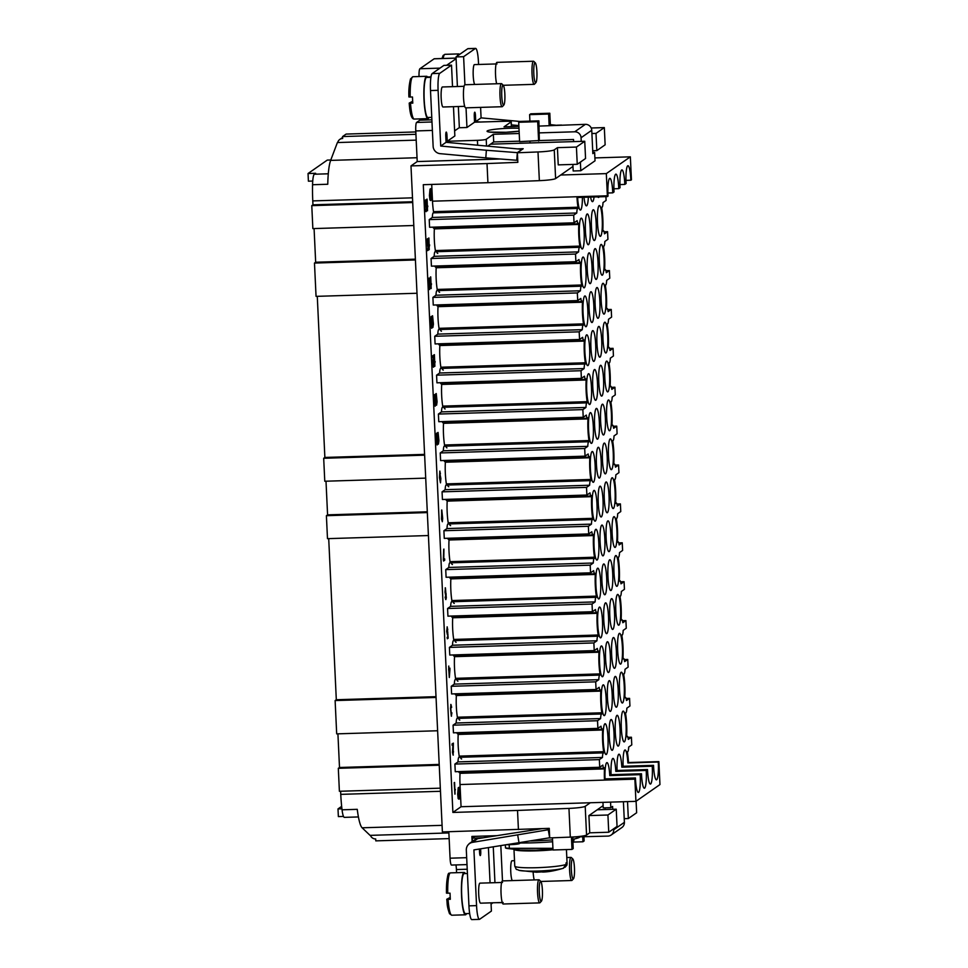 <?xml version="1.0" encoding="UTF-8"?>
<svg xmlns="http://www.w3.org/2000/svg" width="968" height="968" viewBox="0 0 968 968"><rect width="100%" height="100%" fill="white"/><g stroke="black" fill="none" stroke-linecap="round" stroke-linejoin="round"><path stroke-width="1.45" d="M641.481 773.759L611.062 774.69A15.403 2.432 -91.8 0 1 612.744 758.489A15.403 2.432 -91.8 0 1 612.998 758.404A15.403 2.432 -91.8 0 1 615.805 771.387L646.213 770.443A15.403 2.432 -91.8 0 1 644.603 788.182A15.403 2.432 -91.8 0 1 644.361 788.267A15.403 2.432 -91.8 0 1 641.481 773.759L640.187 774.654A15.403 2.432 -91.8 0 1 638.577 792.393A15.403 2.432 -91.8 0 1 638.323 792.477A15.403 2.432 -91.8 0 1 635.444 777.97L634.851 778.381A19.263 3.049 88.2 0 0 634.887 779.155L635.928 801.347L659.958 784.576L658.905 762.373A19.263 3.049 88.2 0 0 658.869 761.61L658.276 762.022A15.403 2.432 -91.8 0 1 656.667 779.76A15.403 2.432 -91.8 0 1 656.413 779.845A15.403 2.432 -91.8 0 1 653.533 765.337L623.126 766.269A15.403 2.432 -91.8 0 1 624.808 750.067A15.403 2.432 -91.8 0 1 625.062 749.982A15.403 2.432 -91.8 0 1 627.869 762.965L628.462 762.542A19.263 3.049 88.2 0 0 627.47 752.838L627.542 751.567A7.708 1.222 88.2 0 0 627.712 751.64A7.708 1.222 88.2 0 0 628.68 747.054L631.777 744.888L631.414 737.241L628.317 739.395A7.708 1.222 88.2 0 0 627.24 736.237A7.708 1.222 88.2 0 0 626.84 736.708L626.659 735.62A19.263 3.049 88.2 0 0 625.63 713.948L625.703 712.678A7.708 1.222 88.2 0 0 625.872 712.75A7.708 1.222 88.2 0 0 626.853 708.165L629.938 705.999L629.575 698.351L626.49 700.505A7.708 1.222 88.2 0 0 625.401 697.347A7.708 1.222 88.2 0 0 625.001 697.819L624.82 696.73A19.263 3.049 88.2 0 0 623.803 675.059L623.864 673.788A7.708 1.222 88.2 0 0 624.045 673.861A7.708 1.222 88.2 0 0 625.013 669.275L628.111 667.109L627.748 659.462L624.65 661.616A7.708 1.222 88.2 0 0 623.561 658.458A7.708 1.222 88.2 0 0 623.162 658.93L622.981 657.841A19.263 3.049 88.2 0 0 621.964 636.17L622.037 634.899A7.708 1.222 88.2 0 0 622.206 634.972A7.708 1.222 88.2 0 0 623.174 630.386L626.272 628.22L625.909 620.573L622.823 622.726A7.708 1.222 88.2 0 0 621.734 619.568A7.708 1.222 88.2 0 0 621.335 620.04L621.154 618.951A19.263 3.049 88.2 0 0 620.125 597.28L620.198 596.01A7.708 1.222 88.2 0 0 620.379 596.082A7.708 1.222 88.2 0 0 621.347 591.496L624.433 589.331L624.082 581.683L620.984 583.837A7.708 1.222 88.2 0 0 619.895 580.679A7.708 1.222 88.2 0 0 619.496 581.151L619.314 580.062A19.263 3.049 88.2 0 0 618.298 558.391L618.37 557.12A7.708 1.222 88.2 0 0 618.54 557.193A7.708 1.222 88.2 0 0 619.508 552.607L622.605 550.441L622.242 542.794L619.145 544.948A7.708 1.222 88.2 0 0 618.068 541.79A7.708 1.222 88.2 0 0 617.669 542.261L617.487 541.173A19.263 3.049 88.2 0 0 616.459 519.501L616.531 518.231A7.708 1.222 88.2 0 0 616.701 518.303A7.708 1.222 88.2 0 0 617.681 513.718L620.766 511.552L620.403 503.904L617.318 506.058A7.708 1.222 88.2 0 0 616.229 502.9A7.708 1.222 88.2 0 0 615.829 503.372L615.648 502.283A19.263 3.049 88.2 0 0 614.632 480.612L614.704 479.341A7.708 1.222 88.2 0 0 614.874 479.414A7.708 1.222 88.2 0 0 615.842 474.828L618.939 472.662L618.576 465.015L615.479 467.169A7.708 1.222 88.2 0 0 614.402 464.011A7.708 1.222 88.2 0 0 614.002 464.483L613.821 463.394A19.263 3.049 88.2 0 0 612.792 441.723L612.865 440.452A7.708 1.222 88.2 0 0 613.034 440.525A7.708 1.222 88.2 0 0 614.014 435.939L617.1 433.773L616.737 426.126L613.651 428.279A7.708 1.222 88.2 0 0 612.562 425.121A7.708 1.222 88.2 0 0 612.163 425.593L611.982 424.504A19.263 3.049 88.2 0 0 610.965 402.833L611.026 401.563A7.708 1.222 88.2 0 0 611.207 401.635A7.708 1.222 88.2 0 0 612.175 397.049L615.273 394.884L614.91 387.236L611.812 389.39A7.708 1.222 88.2 0 0 610.723 386.232A7.708 1.222 88.2 0 0 610.324 386.704L610.142 385.615A19.263 3.049 88.2 0 0 609.126 363.944L609.199 362.673A7.708 1.222 88.2 0 0 609.368 362.746A7.708 1.222 88.2 0 0 610.336 358.16L613.434 355.994L613.071 348.347L609.985 350.501A7.708 1.222 88.2 0 0 608.896 347.343A7.708 1.222 88.2 0 0 608.497 347.814L608.315 346.726A19.263 3.049 88.2 0 0 607.287 325.054L607.359 323.784A7.708 1.222 88.2 0 0 607.541 323.856A7.708 1.222 88.2 0 0 608.509 319.271L611.594 317.105L611.244 309.457L608.146 311.611A7.708 1.222 88.2 0 0 607.057 308.453A7.708 1.222 88.2 0 0 606.658 308.925L606.476 307.836A19.263 3.049 88.2 0 0 605.46 286.165L605.532 284.894A7.708 1.222 88.2 0 0 605.702 284.967A7.708 1.222 88.2 0 0 606.67 280.381L609.767 278.215L609.404 270.568L606.307 272.722A7.708 1.222 88.2 0 0 605.23 269.564A7.708 1.222 88.2 0 0 604.831 270.036L604.649 268.947A19.263 3.049 88.2 0 0 603.621 247.276L603.693 246.005A7.708 1.222 88.2 0 0 603.863 246.078A7.708 1.222 88.2 0 0 604.843 241.492L607.928 239.326L607.577 231.679L604.48 233.832A7.708 1.222 88.2 0 0 603.391 230.674A7.708 1.222 88.2 0 0 602.991 231.146L602.81 230.057A19.263 3.049 88.2 0 0 601.793 208.386L601.866 207.116A7.708 1.222 88.2 0 0 602.035 207.188A7.708 1.222 88.2 0 0 603.004 202.602L606.101 200.436L605.92 196.613M635.444 777.97L605.036 778.901A15.403 2.432 -91.8 0 1 606.718 762.699A15.403 2.432 -91.8 0 1 606.972 762.615A15.403 2.432 -91.8 0 1 609.779 775.598L640.187 774.654M460.744 773.311A15.403 2.432 -91.8 0 1 460.804 772.67M630.846 180.217L631.438 179.794A19.263 3.049 88.2 0 0 631.402 179.032L630.35 156.828L606.331 173.611L607.372 195.802A19.263 3.049 88.2 0 0 607.42 196.577L608.013 196.153A15.403 2.432 -91.8 0 1 609.622 178.427A15.403 2.432 -91.8 0 1 609.864 178.33A15.403 2.432 -91.8 0 1 612.756 192.85L614.039 191.942A15.403 2.432 -91.8 0 1 615.648 174.216A15.403 2.432 -91.8 0 1 615.902 174.119A15.403 2.432 -91.8 0 1 618.782 188.639L620.065 187.732A15.403 2.432 -91.8 0 1 621.686 170.005A15.403 2.432 -91.8 0 1 621.928 169.908A15.403 2.432 -91.8 0 1 624.808 184.428L626.102 183.521A15.403 2.432 -91.8 0 1 627.712 165.794A15.403 2.432 -91.8 0 1 627.954 165.709A15.403 2.432 -91.8 0 1 630.846 180.217L625.981 180.363M599.144 196.831A15.403 2.432 -91.8 0 1 598.744 197.351A15.403 2.432 -91.8 0 1 598.49 197.436A15.403 2.432 -91.8 0 1 597.813 196.867M612.756 192.85L607.892 192.995M582.409 197.339A15.403 2.432 -91.8 0 1 580.655 209.983A15.403 2.432 -91.8 0 1 580.401 210.068A15.403 2.432 -91.8 0 1 577.618 197.484M599.131 205.615A15.403 2.432 -91.8 0 1 599.386 205.531A15.403 2.432 -91.8 0 1 602.265 220.063A15.403 2.432 -91.8 0 1 600.571 236.24A15.403 2.432 -91.8 0 1 600.329 236.325A15.403 2.432 -91.8 0 1 597.45 221.793A15.403 2.432 -91.8 0 1 599.131 205.615M600.971 244.505A15.403 2.432 -91.8 0 1 601.213 244.42A15.403 2.432 -91.8 0 1 604.092 258.952A15.403 2.432 -91.8 0 1 602.411 275.13A15.403 2.432 -91.8 0 1 602.169 275.214A15.403 2.432 -91.8 0 1 599.277 260.682A15.403 2.432 -91.8 0 1 600.971 244.505M602.798 283.394A15.403 2.432 -91.8 0 1 603.052 283.309A15.403 2.432 -91.8 0 1 605.932 297.841A15.403 2.432 -91.8 0 1 604.25 314.019A15.403 2.432 -91.8 0 1 603.996 314.104A15.403 2.432 -91.8 0 1 601.116 299.572A15.403 2.432 -91.8 0 1 602.798 283.394M604.637 322.284A15.403 2.432 -91.8 0 1 604.879 322.199A15.403 2.432 -91.8 0 1 607.771 336.731A15.403 2.432 -91.8 0 1 606.077 352.909A15.403 2.432 -91.8 0 1 605.835 352.993A15.403 2.432 -91.8 0 1 602.955 338.461A15.403 2.432 -91.8 0 1 604.637 322.284M606.464 361.173A15.403 2.432 -91.8 0 1 606.718 361.088A15.403 2.432 -91.8 0 1 609.598 375.62A15.403 2.432 -91.8 0 1 607.916 391.798A15.403 2.432 -91.8 0 1 607.662 391.883A15.403 2.432 -91.8 0 1 604.782 377.351A15.403 2.432 -91.8 0 1 606.464 361.173M608.303 400.062A15.403 2.432 -91.8 0 1 608.545 399.978A15.403 2.432 -91.8 0 1 611.437 414.51A15.403 2.432 -91.8 0 1 609.743 430.687A15.403 2.432 -91.8 0 1 609.501 430.772A15.403 2.432 -91.8 0 1 606.621 416.24A15.403 2.432 -91.8 0 1 608.303 400.062M610.142 438.952A15.403 2.432 -91.8 0 1 610.385 438.867A15.403 2.432 -91.8 0 1 613.264 453.399A15.403 2.432 -91.8 0 1 611.582 469.577A15.403 2.432 -91.8 0 1 611.328 469.661A15.403 2.432 -91.8 0 1 608.448 455.129A15.403 2.432 -91.8 0 1 610.142 438.952M611.97 477.841A15.403 2.432 -91.8 0 1 612.224 477.756A15.403 2.432 -91.8 0 1 615.104 492.288A15.403 2.432 -91.8 0 1 613.409 508.466A15.403 2.432 -91.8 0 1 613.168 508.551A15.403 2.432 -91.8 0 1 610.288 494.019A15.403 2.432 -91.8 0 1 611.97 477.841M613.809 516.731A15.403 2.432 -91.8 0 1 614.051 516.646A15.403 2.432 -91.8 0 1 616.931 531.178A15.403 2.432 -91.8 0 1 615.249 547.356A15.403 2.432 -91.8 0 1 615.007 547.44A15.403 2.432 -91.8 0 1 612.115 532.908A15.403 2.432 -91.8 0 1 613.809 516.731M615.636 555.62A15.403 2.432 -91.8 0 1 615.89 555.535A15.403 2.432 -91.8 0 1 618.77 570.067A15.403 2.432 -91.8 0 1 617.088 586.245A15.403 2.432 -91.8 0 1 616.834 586.33A15.403 2.432 -91.8 0 1 613.954 571.798A15.403 2.432 -91.8 0 1 615.636 555.62M617.475 594.509A15.403 2.432 -91.8 0 1 617.717 594.425A15.403 2.432 -91.8 0 1 620.609 608.957A15.403 2.432 -91.8 0 1 618.915 625.134A15.403 2.432 -91.8 0 1 618.673 625.219A15.403 2.432 -91.8 0 1 615.781 610.687A15.403 2.432 -91.8 0 1 617.475 594.509M619.302 633.399A15.403 2.432 -91.8 0 1 619.556 633.314A15.403 2.432 -91.8 0 1 622.436 647.846A15.403 2.432 -91.8 0 1 620.754 664.024A15.403 2.432 -91.8 0 1 620.5 664.109A15.403 2.432 -91.8 0 1 617.62 649.576A15.403 2.432 -91.8 0 1 619.302 633.399M621.141 672.288A15.403 2.432 -91.8 0 1 621.383 672.203A15.403 2.432 -91.8 0 1 624.275 686.735A15.403 2.432 -91.8 0 1 622.581 702.913A15.403 2.432 -91.8 0 1 622.339 703.01A15.403 2.432 -91.8 0 1 619.459 688.466A15.403 2.432 -91.8 0 1 621.141 672.288M622.981 711.178A15.403 2.432 -91.8 0 1 623.223 711.093A15.403 2.432 -91.8 0 1 626.102 725.625A15.403 2.432 -91.8 0 1 624.42 741.803A15.403 2.432 -91.8 0 1 624.166 741.899A15.403 2.432 -91.8 0 1 621.287 727.355A15.403 2.432 -91.8 0 1 622.981 711.178M581.042 218.248A15.403 2.432 -91.8 0 1 581.296 218.163A15.403 2.432 -91.8 0 1 584.176 232.695A15.403 2.432 -91.8 0 1 582.482 248.873A15.403 2.432 -91.8 0 1 582.24 248.957A15.403 2.432 -91.8 0 1 579.36 234.425A15.403 2.432 -91.8 0 1 581.042 218.248M582.881 257.137A15.403 2.432 -91.8 0 1 583.123 257.052A15.403 2.432 -91.8 0 1 586.003 271.584A15.403 2.432 -91.8 0 1 584.321 287.762A15.403 2.432 -91.8 0 1 584.079 287.847A15.403 2.432 -91.8 0 1 581.187 273.315A15.403 2.432 -91.8 0 1 582.881 257.137M584.708 296.026A15.403 2.432 -91.8 0 1 584.962 295.942A15.403 2.432 -91.8 0 1 587.842 310.474A15.403 2.432 -91.8 0 1 586.16 326.652A15.403 2.432 -91.8 0 1 585.906 326.736A15.403 2.432 -91.8 0 1 583.026 312.204A15.403 2.432 -91.8 0 1 584.708 296.026M586.548 334.916A15.403 2.432 -91.8 0 1 586.789 334.831A15.403 2.432 -91.8 0 1 589.669 349.363A15.403 2.432 -91.8 0 1 587.987 365.541A15.403 2.432 -91.8 0 1 587.745 365.626A15.403 2.432 -91.8 0 1 584.854 351.094A15.403 2.432 -91.8 0 1 586.548 334.916M588.375 373.805A15.403 2.432 -91.8 0 1 588.629 373.721A15.403 2.432 -91.8 0 1 591.509 388.253A15.403 2.432 -91.8 0 1 589.827 404.43A15.403 2.432 -91.8 0 1 589.572 404.515A15.403 2.432 -91.8 0 1 586.693 389.983A15.403 2.432 -91.8 0 1 588.375 373.805M590.214 412.695A15.403 2.432 -91.8 0 1 590.456 412.61A15.403 2.432 -91.8 0 1 593.348 427.142A15.403 2.432 -91.8 0 1 591.654 443.32A15.403 2.432 -91.8 0 1 591.412 443.404A15.403 2.432 -91.8 0 1 588.532 428.872A15.403 2.432 -91.8 0 1 590.214 412.695M592.053 451.584A15.403 2.432 -91.8 0 1 592.295 451.499A15.403 2.432 -91.8 0 1 595.175 466.031A15.403 2.432 -91.8 0 1 593.493 482.209A15.403 2.432 -91.8 0 1 593.239 482.294A15.403 2.432 -91.8 0 1 590.359 467.762A15.403 2.432 -91.8 0 1 592.053 451.584M593.88 490.474A15.403 2.432 -91.8 0 1 594.134 490.389A15.403 2.432 -91.8 0 1 597.014 504.921A15.403 2.432 -91.8 0 1 595.32 521.099A15.403 2.432 -91.8 0 1 595.078 521.183A15.403 2.432 -91.8 0 1 592.198 506.651A15.403 2.432 -91.8 0 1 593.88 490.474M595.719 529.363A15.403 2.432 -91.8 0 1 595.961 529.278A15.403 2.432 -91.8 0 1 598.841 543.81A15.403 2.432 -91.8 0 1 597.159 559.988A15.403 2.432 -91.8 0 1 596.917 560.073A15.403 2.432 -91.8 0 1 594.025 545.541A15.403 2.432 -91.8 0 1 595.719 529.363M597.546 568.252A15.403 2.432 -91.8 0 1 597.8 568.168A15.403 2.432 -91.8 0 1 600.68 582.7A15.403 2.432 -91.8 0 1 598.998 598.877A15.403 2.432 -91.8 0 1 598.744 598.962A15.403 2.432 -91.8 0 1 595.865 584.43A15.403 2.432 -91.8 0 1 597.546 568.252M599.386 607.142A15.403 2.432 -91.8 0 1 599.628 607.057A15.403 2.432 -91.8 0 1 602.507 621.589A15.403 2.432 -91.8 0 1 600.826 637.767A15.403 2.432 -91.8 0 1 600.583 637.851A15.403 2.432 -91.8 0 1 597.692 623.319A15.403 2.432 -91.8 0 1 599.386 607.142M601.213 646.031A15.403 2.432 -91.8 0 1 601.467 645.946A15.403 2.432 -91.8 0 1 604.347 660.479A15.403 2.432 -91.8 0 1 602.665 676.656A15.403 2.432 -91.8 0 1 602.411 676.741A15.403 2.432 -91.8 0 1 599.531 662.209A15.403 2.432 -91.8 0 1 601.213 646.031M603.052 684.92A15.403 2.432 -91.8 0 1 603.294 684.836A15.403 2.432 -91.8 0 1 606.186 699.368A15.403 2.432 -91.8 0 1 604.492 715.546A15.403 2.432 -91.8 0 1 604.25 715.63A15.403 2.432 -91.8 0 1 601.37 701.098A15.403 2.432 -91.8 0 1 603.052 684.92M604.879 723.81A15.403 2.432 -91.8 0 1 605.133 723.725A15.403 2.432 -91.8 0 1 608.013 738.257A15.403 2.432 -91.8 0 1 606.331 754.435A15.403 2.432 -91.8 0 1 606.077 754.52A15.403 2.432 -91.8 0 1 603.197 739.988A15.403 2.432 -91.8 0 1 604.879 723.81M519.223 133.499L493.341 134.298L486.226 139.271A7.708 0.786 177.3 0 1 483.153 139.924A7.708 0.786 177.3 0 1 477.43 140.336L447.252 141.267L454.851 135.956L453.472 106.674M574.339 838.953L572.947 843.055M552.534 839.837A40.45 4.102 177.3 0 1 530.633 840.974M573.77 837.139A40.45 4.102 177.3 0 1 572.681 837.368M431.764 117.37L427.892 117.491A20.026 3.17 -91.8 0 1 424.19 99.619A20.026 3.17 -91.8 0 1 426.658 77.44L430.917 77.319M503.868 104.992L502.428 106.565A11.556 1.827 -91.8 0 1 502.138 106.722A11.556 1.827 -91.8 0 1 500.008 96.413A11.556 1.827 -91.8 0 1 501.436 83.623A11.556 1.827 -91.8 0 1 501.726 83.756L503.251 85.232A10.019 1.585 -91.8 0 1 504.848 94.041A10.019 1.585 -91.8 0 1 503.868 104.992A10.019 1.585 -91.8 0 1 501.763 96.207A10.019 1.585 -91.8 0 1 503.251 85.232M502.138 106.722L465.644 107.847A11.556 1.827 -91.8 0 1 463.515 97.538A11.556 1.827 -91.8 0 1 464.93 84.748L463.611 56.688L475.361 48.485A15.403 2.432 88.2 0 1 475.615 48.4L468.016 48.63A15.403 2.432 88.2 0 0 467.762 48.727L456.013 56.93L457.404 86.515M464.688 106.335L443.017 107A10.019 1.585 -91.8 0 1 441.166 98.07A10.019 1.585 -91.8 0 1 442.4 86.975L464.071 86.309M428.981 117.455A21.187 3.352 -91.8 0 1 427.929 118.64A21.187 3.352 -91.8 0 1 424.008 99.74A21.187 3.352 -91.8 0 1 426.622 76.29A21.187 3.352 -91.8 0 1 427.747 77.416M410.214 97.078A21.187 3.352 -91.8 0 1 412.598 76.835A21.187 3.352 -91.8 0 1 412.937 76.714L410.517 78.916C409.101 84.603 408.569 90.629 408.919 96.981L412.501 97.006A21.187 3.352 88.2 0 0 412.61 100.091A21.187 3.352 88.2 0 0 412.791 103.128L409.222 103.08L412.671 101.301M458.348 106.528L459.352 127.74L466.951 127.51L474.55 122.198L504.739 121.278A7.708 0.786 177.3 0 1 509.761 121.351A7.708 0.786 177.3 0 1 511.249 121.738A7.708 0.786 177.3 0 1 511.152 121.871L511.37 126.614M535.304 62.86L533.779 61.383A11.556 1.827 88.2 0 0 533.477 61.238A11.556 1.827 88.2 0 0 532.049 74.04A11.556 1.827 88.2 0 0 534.191 84.349A11.556 1.827 88.2 0 0 534.481 84.18L535.909 82.619A10.019 1.585 88.2 0 0 536.901 71.668A10.019 1.585 88.2 0 0 535.304 62.86A10.019 1.585 88.2 0 0 533.816 73.822A10.019 1.585 88.2 0 0 535.909 82.619M533.477 61.238L496.983 62.363A11.556 1.827 88.2 0 0 495.555 75.165A11.556 1.827 88.2 0 0 496.681 83.768M474.756 84.446A10.019 1.585 -91.8 0 1 473.219 75.685A10.019 1.585 -91.8 0 1 474.453 64.602L497.032 63.912M592.803 152.436L594.63 152.375L592.852 153.622L591.75 130.269A6.159 6.05 -124.9 0 0 585.386 124.34L539.14 126.082M585.386 124.34L574.702 131.793A6.159 6.05 55.1 0 1 581.066 137.734L591.75 130.269M510.632 844.205L510.644 844.628A7.708 0.786 -2.7 0 0 516.367 844.229A7.708 0.786 -2.7 0 0 519.441 843.576L519.405 842.838M467.423 873.511L464.204 873.608A20.026 3.17 88.2 0 0 461.736 895.787A20.026 3.17 88.2 0 0 465.439 913.647L469.661 913.514M465.293 873.572A21.187 3.352 88.2 0 0 464.168 872.458A21.187 3.352 88.2 0 0 461.554 895.908A21.187 3.352 88.2 0 0 465.475 914.808A21.187 3.352 88.2 0 0 466.528 913.61M448.692 874.576A19.65 3.11 88.2 0 0 446.478 893.125L450.047 893.174A21.187 3.352 88.2 0 0 450.156 896.259A21.187 3.352 88.2 0 0 450.326 899.296L446.768 899.248L450.217 897.457M540.797 881.4L539.273 879.924A11.556 1.827 88.2 0 0 538.982 879.779A11.556 1.827 88.2 0 0 537.555 892.581A11.556 1.827 88.2 0 0 539.684 902.89A11.556 1.827 88.2 0 0 539.975 902.72L541.414 901.16A10.019 1.585 88.2 0 0 542.395 890.209A10.019 1.585 88.2 0 0 540.797 881.4A10.019 1.585 88.2 0 0 539.309 892.363A10.019 1.585 88.2 0 0 541.414 901.16M538.982 879.779L502.477 880.904A11.556 1.827 88.2 0 0 501.061 893.706A11.556 1.827 88.2 0 0 503.191 904.003L539.684 902.89M503.142 902.466L480.564 903.168A10.019 1.585 -91.8 0 1 478.712 894.226A10.019 1.585 -91.8 0 1 479.946 883.143L502.525 882.453M446.478 893.125L446.466 893.149C446.792 878.968 447.748 872.337 449.334 873.269L450.483 872.87A21.187 3.352 88.2 0 0 450.144 873.003A21.187 3.352 88.2 0 0 447.76 893.246M448.051 899.369A21.187 3.352 88.2 0 0 451.79 915.22L449.515 913.695C446.514 905.032 447.434 903.943 446.756 899.272L446.768 899.248M572.766 839.28A40.45 4.102 -2.7 0 0 579.602 837.235A40.45 4.102 -2.7 0 0 579.917 836.957M573.455 878.787L572.028 880.348A11.556 1.827 -91.8 0 1 571.737 880.505A11.556 1.827 -91.8 0 1 569.595 870.196A11.556 1.827 -91.8 0 1 571.023 857.406A11.556 1.827 -91.8 0 1 571.326 857.551L572.85 859.015A10.019 1.585 -91.8 0 1 574.447 867.836A10.019 1.585 -91.8 0 1 573.455 878.787A10.019 1.585 -91.8 0 1 571.362 869.99A10.019 1.585 -91.8 0 1 572.85 859.015M534.227 879.936A11.556 1.827 -91.8 0 1 533.15 872.168M512.302 880.602A10.019 1.585 -91.8 0 1 510.765 871.853A10.019 1.585 -91.8 0 1 511.999 860.77L514.516 860.685M613.664 828.789L613.712 829.782A6.159 6.05 55.1 0 1 607.916 836.098L572.173 837.017M611.159 835.021L621.831 827.567A6.159 6.05 -124.9 0 0 624.396 822.328L613.712 829.782M337.711 142.55A5.397 5.3 55.1 0 1 342.66 138.484L342.563 136.561L415.925 134.31M449.14 838.603L375.778 840.865L375.693 838.953A5.397 5.3 55.1 0 1 370.429 835.36M563.594 868.151A23.474 2.384 177.3 0 1 563.255 868.284L566.123 864.412L566.05 862.887A26.196 2.662 -2.7 0 0 566.716 862.548A26.196 2.662 -2.7 0 0 567.006 862.222L566.873 865.174L564.973 867.316M647.507 769.548L617.088 770.48A15.403 2.432 -91.8 0 1 618.782 754.278A15.403 2.432 -91.8 0 1 619.024 754.193A15.403 2.432 -91.8 0 1 621.831 767.176L652.25 766.232A15.403 2.432 -91.8 0 1 650.641 783.971A15.403 2.432 -91.8 0 1 650.387 784.056A15.403 2.432 -91.8 0 1 647.507 769.548L646.213 770.443M616.943 715.388A15.403 2.432 -91.8 0 1 617.197 715.304A15.403 2.432 -91.8 0 1 620.077 729.836A15.403 2.432 -91.8 0 1 618.395 746.013A15.403 2.432 -91.8 0 1 618.141 746.098A15.403 2.432 -91.8 0 1 615.261 731.566A15.403 2.432 -91.8 0 1 616.943 715.388M615.116 676.499A15.403 2.432 -91.8 0 1 615.358 676.414A15.403 2.432 -91.8 0 1 618.237 690.946A15.403 2.432 -91.8 0 1 616.556 707.124A15.403 2.432 -91.8 0 1 616.301 707.209A15.403 2.432 -91.8 0 1 613.422 692.677A15.403 2.432 -91.8 0 1 615.116 676.499M613.276 637.61A15.403 2.432 -91.8 0 1 613.53 637.525A15.403 2.432 -91.8 0 1 616.41 652.057A15.403 2.432 -91.8 0 1 614.716 668.235A15.403 2.432 -91.8 0 1 614.474 668.319A15.403 2.432 -91.8 0 1 611.594 653.787A15.403 2.432 -91.8 0 1 613.276 637.61M611.437 598.72A15.403 2.432 -91.8 0 1 611.691 598.635A15.403 2.432 -91.8 0 1 614.571 613.168A15.403 2.432 -91.8 0 1 612.889 629.345A15.403 2.432 -91.8 0 1 612.635 629.43A15.403 2.432 -91.8 0 1 609.755 614.898A15.403 2.432 -91.8 0 1 611.437 598.72M609.61 559.831A15.403 2.432 -91.8 0 1 609.852 559.746A15.403 2.432 -91.8 0 1 612.744 574.278A15.403 2.432 -91.8 0 1 611.05 590.456A15.403 2.432 -91.8 0 1 610.808 590.54A15.403 2.432 -91.8 0 1 607.928 576.008A15.403 2.432 -91.8 0 1 609.61 559.831M607.771 520.941A15.403 2.432 -91.8 0 1 608.025 520.857A15.403 2.432 -91.8 0 1 610.905 535.389A15.403 2.432 -91.8 0 1 609.223 551.566A15.403 2.432 -91.8 0 1 608.969 551.651A15.403 2.432 -91.8 0 1 606.089 537.119A15.403 2.432 -91.8 0 1 607.771 520.941M605.944 482.052A15.403 2.432 -91.8 0 1 606.186 481.967A15.403 2.432 -91.8 0 1 609.066 496.499A15.403 2.432 -91.8 0 1 607.384 512.677A15.403 2.432 -91.8 0 1 607.142 512.762A15.403 2.432 -91.8 0 1 604.25 498.23A15.403 2.432 -91.8 0 1 605.944 482.052M604.105 443.162A15.403 2.432 -91.8 0 1 604.359 443.078A15.403 2.432 -91.8 0 1 607.239 457.61A15.403 2.432 -91.8 0 1 605.557 473.788A15.403 2.432 -91.8 0 1 605.303 473.872A15.403 2.432 -91.8 0 1 602.423 459.34A15.403 2.432 -91.8 0 1 604.105 443.162M602.278 404.273A15.403 2.432 -91.8 0 1 602.519 404.188A15.403 2.432 -91.8 0 1 605.399 418.721A15.403 2.432 -91.8 0 1 603.717 434.898A15.403 2.432 -91.8 0 1 603.463 434.983A15.403 2.432 -91.8 0 1 600.583 420.451A15.403 2.432 -91.8 0 1 602.278 404.273M600.438 365.384A15.403 2.432 -91.8 0 1 600.692 365.299A15.403 2.432 -91.8 0 1 603.572 379.831A15.403 2.432 -91.8 0 1 601.878 396.009A15.403 2.432 -91.8 0 1 601.636 396.094A15.403 2.432 -91.8 0 1 598.756 381.561A15.403 2.432 -91.8 0 1 600.438 365.384M598.599 326.494A15.403 2.432 -91.8 0 1 598.853 326.41A15.403 2.432 -91.8 0 1 601.733 340.942A15.403 2.432 -91.8 0 1 600.051 357.119A15.403 2.432 -91.8 0 1 599.797 357.204A15.403 2.432 -91.8 0 1 596.917 342.672A15.403 2.432 -91.8 0 1 598.599 326.494M596.772 287.605A15.403 2.432 -91.8 0 1 597.014 287.52A15.403 2.432 -91.8 0 1 599.906 302.052A15.403 2.432 -91.8 0 1 598.212 318.23A15.403 2.432 -91.8 0 1 597.97 318.315A15.403 2.432 -91.8 0 1 595.09 303.783A15.403 2.432 -91.8 0 1 596.772 287.605M594.933 248.716A15.403 2.432 -91.8 0 1 595.187 248.631A15.403 2.432 -91.8 0 1 598.067 263.163A15.403 2.432 -91.8 0 1 596.385 279.341A15.403 2.432 -91.8 0 1 596.131 279.425A15.403 2.432 -91.8 0 1 593.251 264.893A15.403 2.432 -91.8 0 1 594.933 248.716M593.106 209.826A15.403 2.432 -91.8 0 1 593.348 209.741A15.403 2.432 -91.8 0 1 596.227 224.273A15.403 2.432 -91.8 0 1 594.546 240.451A15.403 2.432 -91.8 0 1 594.304 240.536A15.403 2.432 -91.8 0 1 591.412 226.004A15.403 2.432 -91.8 0 1 593.106 209.826M624.808 184.428L619.943 184.573M594.062 196.988A15.403 2.432 -91.8 0 1 592.719 201.562A15.403 2.432 -91.8 0 1 592.464 201.647A15.403 2.432 -91.8 0 1 590.589 197.085M610.917 719.599A15.403 2.432 -91.8 0 1 611.159 719.514A15.403 2.432 -91.8 0 1 614.051 734.046A15.403 2.432 -91.8 0 1 612.357 750.224A15.403 2.432 -91.8 0 1 612.115 750.309A15.403 2.432 -91.8 0 1 609.235 735.777A15.403 2.432 -91.8 0 1 610.917 719.599M609.078 680.71A15.403 2.432 -91.8 0 1 609.332 680.625A15.403 2.432 -91.8 0 1 612.212 695.157A15.403 2.432 -91.8 0 1 610.53 711.335A15.403 2.432 -91.8 0 1 610.276 711.42A15.403 2.432 -91.8 0 1 607.396 696.887A15.403 2.432 -91.8 0 1 609.078 680.71M607.251 641.82A15.403 2.432 -91.8 0 1 607.493 641.736A15.403 2.432 -91.8 0 1 610.372 656.268A15.403 2.432 -91.8 0 1 608.691 672.445A15.403 2.432 -91.8 0 1 608.448 672.53A15.403 2.432 -91.8 0 1 605.557 657.998A15.403 2.432 -91.8 0 1 607.251 641.82M605.411 602.931A15.403 2.432 -91.8 0 1 605.665 602.846A15.403 2.432 -91.8 0 1 608.545 617.378A15.403 2.432 -91.8 0 1 606.851 633.556A15.403 2.432 -91.8 0 1 606.609 633.641A15.403 2.432 -91.8 0 1 603.729 619.109A15.403 2.432 -91.8 0 1 605.411 602.931M603.584 564.041A15.403 2.432 -91.8 0 1 603.826 563.957A15.403 2.432 -91.8 0 1 606.706 578.489A15.403 2.432 -91.8 0 1 605.024 594.667A15.403 2.432 -91.8 0 1 604.77 594.751A15.403 2.432 -91.8 0 1 601.89 580.219A15.403 2.432 -91.8 0 1 603.584 564.041M601.745 525.152A15.403 2.432 -91.8 0 1 601.987 525.067A15.403 2.432 -91.8 0 1 604.879 539.599A15.403 2.432 -91.8 0 1 603.185 555.777A15.403 2.432 -91.8 0 1 602.943 555.862A15.403 2.432 -91.8 0 1 600.063 541.33A15.403 2.432 -91.8 0 1 601.745 525.152M599.906 486.263A15.403 2.432 -91.8 0 1 600.16 486.178A15.403 2.432 -91.8 0 1 603.04 500.71A15.403 2.432 -91.8 0 1 601.358 516.888A15.403 2.432 -91.8 0 1 601.104 516.972A15.403 2.432 -91.8 0 1 598.224 502.44A15.403 2.432 -91.8 0 1 599.906 486.263M598.079 447.373A15.403 2.432 -91.8 0 1 598.321 447.289A15.403 2.432 -91.8 0 1 601.213 461.821A15.403 2.432 -91.8 0 1 599.519 477.998A15.403 2.432 -91.8 0 1 599.277 478.083A15.403 2.432 -91.8 0 1 596.397 463.551A15.403 2.432 -91.8 0 1 598.079 447.373M596.24 408.484A15.403 2.432 -91.8 0 1 596.494 408.399A15.403 2.432 -91.8 0 1 599.374 422.931A15.403 2.432 -91.8 0 1 597.692 439.109A15.403 2.432 -91.8 0 1 597.438 439.194A15.403 2.432 -91.8 0 1 594.558 424.662A15.403 2.432 -91.8 0 1 596.24 408.484M594.413 369.594A15.403 2.432 -91.8 0 1 594.654 369.51A15.403 2.432 -91.8 0 1 597.534 384.042A15.403 2.432 -91.8 0 1 595.852 400.22A15.403 2.432 -91.8 0 1 595.61 400.304A15.403 2.432 -91.8 0 1 592.719 385.772A15.403 2.432 -91.8 0 1 594.413 369.594M592.573 330.705A15.403 2.432 -91.8 0 1 592.827 330.62A15.403 2.432 -91.8 0 1 595.707 345.152A15.403 2.432 -91.8 0 1 594.013 361.33A15.403 2.432 -91.8 0 1 593.771 361.415A15.403 2.432 -91.8 0 1 590.891 346.883A15.403 2.432 -91.8 0 1 592.573 330.705M590.746 291.816A15.403 2.432 -91.8 0 1 590.988 291.731A15.403 2.432 -91.8 0 1 593.868 306.263A15.403 2.432 -91.8 0 1 592.186 322.441A15.403 2.432 -91.8 0 1 591.932 322.526A15.403 2.432 -91.8 0 1 589.052 307.993A15.403 2.432 -91.8 0 1 590.746 291.816M588.907 252.926A15.403 2.432 -91.8 0 1 589.149 252.842A15.403 2.432 -91.8 0 1 592.041 267.374A15.403 2.432 -91.8 0 1 590.347 283.551A15.403 2.432 -91.8 0 1 590.105 283.636A15.403 2.432 -91.8 0 1 587.225 269.104A15.403 2.432 -91.8 0 1 588.907 252.926M587.068 214.037A15.403 2.432 -91.8 0 1 587.322 213.952A15.403 2.432 -91.8 0 1 590.202 228.484A15.403 2.432 -91.8 0 1 588.52 244.662A15.403 2.432 -91.8 0 1 588.266 244.747A15.403 2.432 -91.8 0 1 585.386 230.215A15.403 2.432 -91.8 0 1 587.068 214.037M618.782 188.639L613.918 188.784M588.362 197.157A15.403 2.432 -91.8 0 1 586.681 205.773A15.403 2.432 -91.8 0 1 586.439 205.857A15.403 2.432 -91.8 0 1 583.982 197.291M328.297 173.792L314.298 174.228A15.403 2.432 88.2 0 0 313.136 177.567A15.403 2.432 88.2 0 0 312.567 184.719L327.765 184.259A38.514 6.086 -91.8 0 1 330.645 160.398L417.039 157.736M448.874 832.94L370.066 835.372L362.117 827.797A38.514 6.086 88.2 0 1 357.252 809.333L342.043 809.805A15.403 2.432 88.2 0 0 343.229 815.746A15.403 2.432 88.2 0 0 344.378 817.367L358.402 816.944M342.043 809.805A38.514 6.086 -91.8 0 1 340.76 794.365L340.615 791.243M343.495 816.423L338.364 816.581L338.001 808.921L341.656 806.38M330.79 159.986L327.269 160.095L308.042 173.526L315.641 173.284L314.298 174.228M430.336 199.178L429.84 191.555L430.615 190.176L431.026 198.948L430.336 199.178L430.47 190.273M431.329 200.134L430.094 199.977L429.586 195.488L430.784 188.651L431.329 200.134M430.712 200.57L430.094 199.977M429.937 199.989L429.441 195.488L429.998 189.111L430.784 188.651M427.069 199.106L427.541 210.697L426.852 199.263M427.348 208.096L427.856 206.087M426.694 199.263L427.396 210.794M428.909 237.995L429.235 249.683L428.691 238.152M429.175 246.985L429.683 244.977M428.534 238.152L429.235 249.683M430.736 276.884L431.208 288.476L430.518 277.042M431.014 285.875L431.522 283.866M430.373 277.042L431.062 288.573M432.575 315.774L433.422 324.123L432.902 327.462L432.357 315.931M432.841 324.764L433.349 322.755M432.2 315.931L432.902 327.462M434.402 354.663L434.874 366.255L434.184 354.82M434.68 363.653L435.189 361.645M434.039 354.82L434.729 366.352M436.241 393.553L437.088 401.901L436.568 405.241L436.024 393.71M436.507 402.543L437.016 400.534M435.866 393.71L436.568 405.241M438.081 432.454L438.915 440.791L438.395 444.13L437.851 432.599M438.347 441.432L438.855 439.424M437.705 432.599L438.395 444.13M442.098 520.59L441.928 516.997M442.255 520.578L442.086 516.985L442.219 520.59M441.88 515.835L441.65 511.177M442.037 515.823L441.807 511.177L442.037 515.823M442.679 518.424L442.315 521.74L441.505 519.114L441.795 510.003L442.679 518.424M442.315 521.74L441.807 516.622M441.65 516.622L441.602 510.027M445.558 594.207L445.304 588.967M445.716 594.207L445.461 588.967L445.716 594.207M445.498 596.772L446.054 597.885L446.091 593.65L445.704 595.489L445.026 592.126L445.401 587.818L446.309 597.921L445.74 599.567L445.135 597.05M445.897 597.885L445.933 593.65M445.57 595.489L445.244 587.818M445.933 599.555L445.292 597.038M449.176 669.941L449.418 675.12L449.176 669.941M449.346 673.655L449.575 669.662M449.116 668.646L449.89 668.101L449.951 669.396L449.309 677.527L449.116 668.646M449.104 668.549L449.89 668.101M448.813 670.195L449.309 677.527M448.656 668.961L448.716 670.255M448.741 668.803L448.765 666.045M453.302 755.076L452.601 752.281L453.133 744.695L452.116 745.3L452.056 743.944L453.375 743.121L453.109 755.1L452.443 752.293L452.988 744.695M452.056 743.944L453.375 743.121M453.097 753.915L453.496 751.374M452.262 745.3L452.201 743.944M454.585 782.459L455.045 794.038L454.367 782.604M454.851 791.437L455.359 789.428M454.21 782.616L454.899 794.135M451.451 707.632L450.991 705.624L450.737 708.274L451.439 715.013L451.899 712.823L451.318 716.187L450.507 708.467L450.943 704.462L451.657 707.305L450.846 705.624M451.294 715.025L451.669 712.714M451.499 716.175L450.979 711.056M450.822 711.069L450.786 704.462M447.18 628.038L448.184 638.154L447.301 638.771L447.942 636.92L447.894 633.774L447.41 634.742L446.708 631.402L447.204 626.877M447.434 633.447L447.857 632.092M447.228 637.416L447.301 638.771M447.083 637.428L447.942 636.92M447.785 636.932L447.748 634.439M447.591 634.73L447.156 626.865M447.119 626.877L447.773 629.962M444.711 560.23L443.562 561.041L443.925 549.074L443.78 559.48L444.651 558.875L444.711 560.23M443.501 559.94L443.562 561.041M443.356 559.952L443.707 549.231M443.78 559.371L444.651 558.875M440.174 476.462L440.416 481.689L440.174 476.462M440.259 481.689L440.016 476.462M439.871 472.263L439.811 476.994L440.198 475.167L440.876 478.567L440.476 482.838L439.629 477.708L439.883 471.101M439.666 476.994L440.065 475.179M440.476 482.838L439.472 477.72L439.823 471.101L440.404 473.872M437.052 443.767L436.604 434.366M437.403 442.763L436.762 434.366L437.258 442.775M437.1 444.929L436.399 439.46L437.161 434.1L437.258 444.929L436.253 439.472L436.556 433.204L437.161 434.1M434.862 394.521L435.189 406.209L434.644 394.678M435.128 403.511L435.636 401.502M434.487 394.678L435.189 406.209M433.579 367.15L432.877 364.355L433.422 356.756L432.394 357.374L432.333 356.018L433.652 355.195L433.386 367.174L432.72 364.355L433.265 356.769M432.333 356.018L433.652 355.195M433.374 365.989L433.773 363.436M432.539 357.374L432.478 356.018M431.728 319.706L431.268 317.698L431.014 320.347L431.716 327.087L432.176 324.885L431.595 328.249L430.784 320.529L431.22 316.524L431.934 319.367L431.123 317.698M431.571 327.087L431.946 324.788M431.776 328.237L431.256 323.13M431.099 323.13L431.062 316.536M429.453 281.966L429.695 287.145L429.453 281.966M429.623 285.681L429.852 281.688M429.393 280.672L430.167 280.127L430.228 281.422L429.586 289.553L429.393 280.672M429.381 280.575L430.167 280.127M429.09 282.22L429.586 289.553M428.933 280.986L428.993 282.281M429.018 280.829L429.042 278.07M428.05 241.843L427.602 239.907L427.36 242.98L427.856 245.327L428.34 244.009L428.449 250.022L427.566 250.639L428.159 245.654L427.142 240.463L427.578 238.733L428.267 241.552L427.445 239.907M427.711 245.327L428.134 243.972M427.505 249.296L427.566 250.639M427.348 249.296L428.207 248.8M428.062 248.8L428.013 246.32M427.396 238.757L426.973 243.283L427.832 246.61M425.835 206.281L425.581 201.042M425.993 206.281L425.738 201.042L425.993 206.281M425.775 208.846L426.331 209.947L426.368 205.712L425.981 207.563L425.303 204.2L425.678 199.892L426.598 209.996L426.017 211.641L425.412 209.112M426.174 209.959L426.21 205.724M425.847 207.551L425.521 199.892M426.21 211.617L425.569 209.112M458.578 797.838L458.07 790.203L458.844 788.823L459.268 797.596L458.578 797.838L458.699 788.932M459.558 798.794L458.324 798.636L457.816 794.135L459.026 787.311L459.558 798.794M458.953 799.217L458.324 798.636M458.166 798.636L457.67 794.147L458.227 787.758L459.026 787.311M433.531 212.851L433.531 211.665A19.263 3.049 -91.8 0 1 432.502 201.187L431.716 184.428M573.685 215.162L429.223 219.615L432.321 217.449A7.708 1.222 -91.8 0 1 433.289 212.863L577.751 208.41A7.708 1.222 88.2 0 0 576.783 212.996L573.685 215.162L574.048 222.821L577.146 220.656A7.708 1.222 88.2 0 0 578.223 223.814A7.708 1.222 88.2 0 0 578.622 223.342L578.803 224.431A19.263 3.049 88.2 0 0 579.832 246.102L579.759 247.372A7.708 1.222 88.2 0 0 579.59 247.3A7.708 1.222 88.2 0 0 578.61 251.886L575.524 254.052L575.887 261.711L578.973 259.545A7.708 1.222 88.2 0 0 580.062 262.703A7.708 1.222 88.2 0 0 580.461 262.231L580.643 263.32A19.263 3.049 88.2 0 0 581.659 284.991L581.599 286.262A7.708 1.222 88.2 0 0 581.417 286.189A7.708 1.222 88.2 0 0 580.449 290.775L577.351 292.941L577.714 300.6L580.812 298.434A7.708 1.222 88.2 0 0 581.889 301.592A7.708 1.222 88.2 0 0 582.3 301.121L582.482 302.21A19.263 3.049 88.2 0 0 583.498 323.881L583.426 325.151A7.708 1.222 88.2 0 0 583.256 325.079A7.708 1.222 88.2 0 0 582.288 329.664L579.191 331.83L579.554 339.49L582.639 337.324A7.708 1.222 88.2 0 0 583.728 340.482A7.708 1.222 88.2 0 0 584.127 340.01L584.309 341.099A19.263 3.049 88.2 0 0 585.337 362.77L585.265 364.041A7.708 1.222 88.2 0 0 585.083 363.968A7.708 1.222 88.2 0 0 584.115 368.566L581.03 370.72L581.381 378.379L584.478 376.213A7.708 1.222 88.2 0 0 585.567 379.371A7.708 1.222 88.2 0 0 585.967 378.899L586.148 379.988A19.263 3.049 88.2 0 0 587.165 401.659L587.092 402.93A7.708 1.222 88.2 0 0 586.923 402.857A7.708 1.222 88.2 0 0 585.955 407.455L582.857 409.609L583.22 417.269L586.318 415.103A7.708 1.222 88.2 0 0 587.394 418.261A7.708 1.222 88.2 0 0 587.794 417.789L587.975 418.878A19.263 3.049 88.2 0 0 589.004 440.549L588.931 441.819A7.708 1.222 88.2 0 0 588.762 441.747A7.708 1.222 88.2 0 0 587.782 446.345L584.696 448.499L585.047 456.158L588.145 453.992A7.708 1.222 88.2 0 0 589.234 457.15A7.708 1.222 88.2 0 0 589.633 456.678L589.814 457.767A19.263 3.049 88.2 0 0 590.831 479.438L590.758 480.709A7.708 1.222 88.2 0 0 590.589 480.636A7.708 1.222 88.2 0 0 589.621 485.234L586.523 487.388L586.886 495.047L589.984 492.881A7.708 1.222 88.2 0 0 591.061 496.039A7.708 1.222 88.2 0 0 591.46 495.568L591.642 496.657A19.263 3.049 88.2 0 0 592.67 518.328L592.597 519.598A7.708 1.222 88.2 0 0 592.428 519.526A7.708 1.222 88.2 0 0 591.448 524.124L588.362 526.277L588.726 533.937L591.811 531.771A7.708 1.222 88.2 0 0 592.9 534.929A7.708 1.222 88.2 0 0 593.299 534.457L593.481 535.546A19.263 3.049 88.2 0 0 594.497 557.217L594.437 558.488A7.708 1.222 88.2 0 0 594.255 558.415A7.708 1.222 88.2 0 0 593.287 563.013L590.19 565.167L590.553 572.826L593.65 570.66A7.708 1.222 88.2 0 0 594.727 573.818A7.708 1.222 88.2 0 0 595.126 573.346L595.32 574.435A19.263 3.049 88.2 0 0 596.336 596.119L596.264 597.377A7.708 1.222 88.2 0 0 596.094 597.304A7.708 1.222 88.2 0 0 595.126 601.902L592.029 604.056L592.392 611.716L595.477 609.55A7.708 1.222 88.2 0 0 596.566 612.708A7.708 1.222 88.2 0 0 596.966 612.236L597.147 613.325A19.263 3.049 88.2 0 0 598.176 635.008L598.103 636.266A7.708 1.222 88.2 0 0 597.921 636.194A7.708 1.222 88.2 0 0 596.953 640.792L593.868 642.946L594.219 650.605L597.316 648.439A7.708 1.222 88.2 0 0 598.405 651.597A7.708 1.222 88.2 0 0 598.805 651.125L598.986 652.214A19.263 3.049 88.2 0 0 600.003 673.897L599.93 675.156A7.708 1.222 88.2 0 0 599.761 675.083A7.708 1.222 88.2 0 0 598.793 679.681L595.695 681.835L596.058 689.494L599.156 687.328A7.708 1.222 88.2 0 0 600.233 690.486A7.708 1.222 88.2 0 0 600.632 690.015L600.813 691.104A19.263 3.049 88.2 0 0 601.842 712.787L601.769 714.045A7.708 1.222 88.2 0 0 601.6 713.973A7.708 1.222 88.2 0 0 600.62 718.571L597.534 720.724L597.885 728.384L600.983 726.218A7.708 1.222 88.2 0 0 602.072 729.376A7.708 1.222 88.2 0 0 602.471 728.904L602.653 729.993A19.263 3.049 88.2 0 0 603.669 751.676L603.596 752.935A7.708 1.222 88.2 0 0 603.427 752.862A7.708 1.222 88.2 0 0 602.459 757.46L599.361 759.614L599.724 767.273L602.822 765.107A7.708 1.222 88.2 0 0 603.899 768.265A7.708 1.222 88.2 0 0 604.298 767.793L604.48 768.882A19.263 3.049 88.2 0 0 604.443 779.325L605.036 778.901M429.223 219.615L429.586 227.262L574.048 222.821M433.095 227.153A7.708 1.222 88.2 0 0 433.773 228.254L578.223 223.814M578.803 224.431L434.354 228.884A19.263 3.049 88.2 0 0 435.37 250.555L435.322 251.825A7.708 1.222 88.2 0 0 435.128 251.753A7.708 1.222 88.2 0 0 434.16 256.339L431.062 258.504L431.425 266.152L575.887 261.711M434.934 266.043A7.708 1.222 88.2 0 0 435.6 267.144L580.062 262.703M580.643 263.32L436.181 267.773A19.263 3.049 88.2 0 0 437.209 289.444L437.149 290.715M437.137 290.715A7.708 1.222 88.2 0 0 436.955 290.642A7.708 1.222 88.2 0 0 435.987 295.228L432.902 297.394L433.253 305.041L577.714 300.6M436.774 304.932A7.708 1.222 88.2 0 0 437.439 306.033L581.889 301.592M582.482 302.21L438.02 306.662A19.263 3.049 88.2 0 0 439.036 328.334L438.988 329.604A7.708 1.222 88.2 0 0 438.794 329.531A7.708 1.222 88.2 0 0 437.826 334.117L434.729 336.283L435.092 343.93L579.554 339.49M438.601 343.821A7.708 1.222 88.2 0 0 439.266 344.923L583.728 340.482M584.309 341.099L439.847 345.552A19.263 3.049 88.2 0 0 440.876 367.223L440.815 368.493A7.708 1.222 88.2 0 0 440.634 368.421A7.708 1.222 88.2 0 0 439.654 373.007L436.568 375.173L436.931 382.82L581.381 378.379M440.44 382.711A7.708 1.222 88.2 0 0 441.106 383.824L585.567 379.371M586.148 379.988L441.686 384.441A19.263 3.049 88.2 0 0 442.703 406.112L442.654 407.383M442.63 407.383A7.708 1.222 88.2 0 0 442.461 407.31A7.708 1.222 88.2 0 0 441.493 411.896L438.395 414.062L438.758 421.709L583.22 417.269M442.267 421.6A7.708 1.222 88.2 0 0 442.933 422.714L587.394 418.261M587.975 418.878L443.513 423.331A19.263 3.049 88.2 0 0 444.542 445.002L444.481 446.272A7.708 1.222 88.2 0 0 444.3 446.2A7.708 1.222 88.2 0 0 443.32 450.786L440.234 452.951L440.597 460.599L585.047 456.158M444.106 460.49A7.708 1.222 88.2 0 0 444.772 461.603L589.234 457.15M589.814 457.767L445.353 462.22A19.263 3.049 88.2 0 0 446.369 483.891L446.321 485.162A7.708 1.222 88.2 0 0 446.127 485.089A7.708 1.222 88.2 0 0 445.159 489.675L442.061 491.841L442.424 499.488L586.886 495.047M445.933 499.379A7.708 1.222 88.2 0 0 446.611 500.492L591.061 496.039M591.642 496.657L447.192 501.109A19.263 3.049 88.2 0 0 448.208 522.78L448.16 524.051M448.136 524.051A7.708 1.222 88.2 0 0 447.966 523.978A7.708 1.222 88.2 0 0 446.998 528.564L443.901 530.73L444.264 538.377L588.726 533.937M447.773 538.269A7.708 1.222 88.2 0 0 448.438 539.382L592.9 534.929M593.481 535.546L449.019 539.999A19.263 3.049 88.2 0 0 450.047 561.67L449.987 562.94A7.708 1.222 88.2 0 0 449.793 562.868A7.708 1.222 88.2 0 0 448.825 567.454L445.74 569.62L446.091 577.267L590.553 572.826M449.6 577.158A7.708 1.222 88.2 0 0 450.277 578.271L594.727 573.818M595.32 574.435L450.858 578.888A19.263 3.049 88.2 0 0 451.874 600.559L451.826 601.83A7.708 1.222 88.2 0 0 451.632 601.757A7.708 1.222 88.2 0 0 450.664 606.343L447.567 608.509L447.93 616.156L592.392 611.716M451.439 616.047A7.708 1.222 88.2 0 0 452.104 617.16L596.566 612.708M597.147 613.325L452.685 617.778A19.263 3.049 88.2 0 0 453.714 639.449L453.653 640.719A7.708 1.222 88.2 0 0 453.472 640.647A7.708 1.222 88.2 0 0 452.492 645.232L449.406 647.398L449.769 655.046L594.219 650.605M453.278 654.937A7.708 1.222 88.2 0 0 453.944 656.05L598.405 651.597M598.986 652.214L454.524 656.667A19.263 3.049 88.2 0 0 455.541 678.338L455.492 679.609M455.468 679.609A7.708 1.222 88.2 0 0 455.299 679.536A7.708 1.222 88.2 0 0 454.331 684.122L451.233 686.288L451.596 693.935L596.058 689.494M455.105 693.826A7.708 1.222 88.2 0 0 455.771 694.939L600.233 690.486M600.813 691.104L456.351 695.556A19.263 3.049 88.2 0 0 457.38 717.227L457.319 718.498A7.708 1.222 88.2 0 0 457.138 718.425A7.708 1.222 88.2 0 0 456.158 723.011L453.072 725.177L453.435 732.824L597.885 728.384M456.944 732.715A7.708 1.222 88.2 0 0 457.61 733.829L602.072 729.376M602.653 729.993L458.191 734.446A19.263 3.049 88.2 0 0 459.207 756.117L459.159 757.387A7.708 1.222 88.2 0 0 458.965 757.315A7.708 1.222 88.2 0 0 457.997 761.901L454.899 764.067L455.262 771.714L599.724 767.273M458.771 771.605A7.708 1.222 88.2 0 0 459.449 772.718L603.899 768.265M604.48 768.882L460.03 773.335A19.263 3.049 88.2 0 0 460.018 784.54L461.058 806.731L452.891 812.442L423.294 184.694L487.92 182.698L487.013 163.568L517.844 162.334L517.396 152.775L538.002 151.952A15.403 1.561 -2.7 0 0 554.253 149.871L557.423 147.656L558.234 164.875L577.243 164.294L585.555 158.498L584.745 141.267L490.534 144.172M456.569 872.688L456.424 869.566A7.708 1.222 88.2 0 0 455.94 864.932M451.62 865.029A7.708 1.222 -91.8 0 1 451.487 865.065A7.708 1.222 -91.8 0 1 450.072 858.192L448.825 831.73M603.112 805.678L588.919 815.588L589.73 832.819L586.56 835.033A15.403 1.561 177.3 0 1 570.309 837.114L549.703 837.925L549.255 828.354L442.388 831.923L410.989 165.903L487.013 163.568M420.378 118.87A7.708 1.222 -91.8 0 1 419.858 120.165L416.603 122.452A7.708 1.222 88.2 0 0 415.768 130.934L417.22 161.559L410.989 165.903M434.378 58.794A7.708 1.222 -91.8 0 0 434.257 58.758A7.708 1.222 -91.8 0 0 434.136 58.806L419.894 68.752A7.708 1.222 88.2 0 0 419.035 76.52M653.533 765.337L652.25 766.232M609.779 775.598L611.062 774.69M607.42 196.577L577.001 197.508A19.263 3.049 88.2 0 0 577.993 207.213L577.92 208.483A7.708 1.222 88.2 0 0 577.751 208.41M615.805 771.387L617.088 770.48M621.831 767.176L623.126 766.269M635.928 801.347L461.058 806.731M636.097 801.238L636.641 812.757L628.329 818.553L624.215 818.674M627.53 801.613L628.329 818.553M518.424 829.588L517.517 810.446L568.954 808.401A15.403 1.561 -2.7 0 0 585.204 806.32L590.311 802.75M589.73 832.819L608.739 832.226L617.052 826.43L616.241 809.2L597.232 809.793M472.13 841.579L471.888 836.437L496.85 835.674M561.549 125.066L556.854 125.211M538.002 151.952L539.357 180.653A15.403 1.561 177.3 0 0 555.608 178.584L572.971 166.448M539.357 180.653L487.92 182.698M630.35 156.828L594.896 157.917M560.714 175.014L606.331 173.611M584.745 141.267L576.432 147.063L577.243 164.294M416.204 140.13L337.396 142.55L330.645 160.398M413.796 225.508L312.858 228.605L311.781 205.639L312.966 204.817L312.773 200.908A38.514 6.086 -91.8 0 1 312.567 184.719M439.242 765.204L338.316 768.314L339.393 791.279L440.331 788.17M338.316 768.314L339.502 767.491L337.917 733.829M328.709 538.619L336.307 699.743L335.122 700.566L336.683 733.865L437.621 730.755M325.998 481.205L327.583 514.855L326.397 515.69L327.486 538.656L428.413 535.546M317.274 296.329L324.873 457.44L323.687 458.275L324.776 481.241L425.702 478.131M416.99 293.256L316.052 296.365L314.479 263.066L315.665 262.231L314.08 228.569M541.778 871.902L542.528 872.023C547.888 872.035 554.809 870.789 563.255 868.284A23.474 2.384 177.3 0 1 541.221 870.91A23.474 2.384 177.3 0 1 519.029 870.365L536.357 872.216L541.778 871.902M537.712 871.648L535.691 872.083M552.994 849.747A26.196 2.662 177.3 0 1 514.081 849.493M610.566 802.133L610.82 807.675L612.611 806.429L612.744 809.308M605.133 809.538L605.061 807.856M623.416 801.734L624.396 822.328M610.82 807.675L603.221 807.905L602.967 802.363M582.712 836.872L582.942 841.773L584.127 840.95L583.934 836.836M582.942 841.773L573.564 842.063M520.832 842.596L519.441 843.576M510.644 844.628L507.159 844.737M505.369 845.016L505.502 847.956L506.603 848.379L520.53 850.025L535.933 850.182L552.97 849.057M552.934 848.319L509.349 848.319A40.45 4.102 177.3 0 1 505.502 847.956M509.349 848.319L509.18 844.677M520.3 842.971A40.45 4.102 -2.7 0 0 552.619 841.749M472.42 841.374L472.275 838.155L483.044 837.816M472.275 838.155L474.852 836.352M502.489 880.904L500.819 845.73M502.283 902.66L495.894 902.696M494.95 882.683L493.269 846.903M492.954 902.781L491.066 904.1M572.669 837.175L573.201 848.573L572.015 849.408L571.435 837.054M552.438 837.816L553.006 849.989L572.015 849.408M549.304 829.588L472.311 842.39A7.708 7.562 55.1 0 0 466.31 849.843L468.948 905.854A15.403 2.432 88.2 0 0 471.803 919.6L479.402 919.37A15.403 2.432 88.2 0 0 479.644 919.273L491.405 911.07L491.006 902.841M542.116 828.644L477.647 838.651A7.708 7.562 -124.9 0 0 474.526 839.909L469.178 843.636M480.624 848.863L480.733 851.308A3.848 0.605 -91.8 0 1 480.261 855.567A3.848 0.605 -91.8 0 1 479.547 852.13L479.402 849.057M490.074 882.828L488.404 847.653M549.691 837.78L473.921 849.904L476.559 905.625A15.403 2.432 88.2 0 0 479.402 919.37M548.348 830.254L549.642 837.816M517.747 835.323L519.029 842.898M518.884 126.385L504.026 126.844L511.152 121.871M454.512 128.986L454.972 130.644L459.34 127.594M415.816 131.938L346.12 134.08L342.563 136.561M538.886 120.855L519.876 121.436L518.691 122.27L537.7 121.678L538.886 120.855L539.321 140.554L573.54 139.501L573.637 141.606M574.702 131.793L538.97 132.894M594.63 152.375L595.03 160.797L580.788 170.743L580.389 162.322L581.828 161.087M572.875 164.427L573.189 170.985L580.788 170.743M539.321 140.554L519.61 141.63L518.691 122.27M487.69 146.156L493.704 141.957L519.586 141.159M459.485 54.498A21.187 3.352 88.2 0 0 458.675 53.918A21.187 3.352 88.2 0 0 457.295 56.035M549.171 125.767L548.626 114.055L529.617 114.635L529.919 121.133M529.617 114.635L530.803 113.813L549.812 113.232L550.381 125.416M548.626 114.055L549.812 113.232M474.55 122.198L474.284 116.462A3.848 0.605 -91.8 0 1 474.756 112.191A3.848 0.605 -91.8 0 1 475.469 115.628L475.748 121.593L480.406 122.016M511.394 124.884L518.848 125.574M466.031 107.835L466.951 127.51M478.567 64.481L478.458 62.146A15.403 2.432 88.2 0 0 475.615 48.4M519.876 121.448L481.084 117.866L480.6 107.388M481.084 117.866L475.748 121.593M456.013 56.93L463.611 56.688M556.019 125.235L550.344 124.63M446.635 65.304L456.097 58.697M409.21 103.104L409.222 103.08C409.875 113.849 411.557 119.161 414.244 119.064A21.187 3.352 -91.8 0 1 410.505 103.201M537.7 121.678L538.619 141.05M493.704 141.957L493.341 134.298M581.248 141.376L581.066 137.734M447.252 141.267L446.974 135.52A3.848 0.605 88.2 0 0 446.272 132.084A3.848 0.605 88.2 0 0 445.788 136.355L446.079 142.308L440.73 146.047L438.105 90.327A15.403 2.432 -91.8 0 1 439.75 73.35L451.511 65.146L452.528 86.672M446.079 142.308L522.079 149.326L517.323 152.642L486.372 150.258L485.803 157.881L439.823 153.634A7.708 7.562 55.1 0 1 433.144 146.579L430.506 90.556A15.403 2.432 -91.8 0 1 432.151 73.592L443.901 65.388L451.511 65.146M486.372 150.258L440.73 146.047M485.803 157.881L516.755 160.264L517.323 152.642M516.755 160.264L517.711 159.599M591.908 133.523L596.01 133.39L596.832 150.621L592.719 150.742M517.396 152.775L523.204 148.709L517.323 148.891M576.432 147.063L557.423 147.656M461.627 758.972A15.403 2.432 -91.8 0 1 460.102 756.093M458.917 734.422A15.403 2.432 -91.8 0 1 458.977 733.78M602.459 757.46L457.997 761.901M599.361 759.614L454.899 764.067M517.517 810.446L452.891 812.442M597.534 720.724L453.072 725.177M459.788 720.083A15.403 2.432 -91.8 0 1 458.263 717.203M457.077 695.532A15.403 2.432 -91.8 0 1 457.138 694.891M600.62 718.571L456.158 723.011M595.695 681.835L451.233 686.288M457.949 681.194A15.403 2.432 -91.8 0 1 456.436 678.314M455.238 656.643A15.403 2.432 -91.8 0 1 455.299 656.001M598.793 679.681L454.331 684.122M593.868 642.946L449.406 647.398M456.122 642.304A15.403 2.432 -91.8 0 1 454.597 639.425M453.411 617.753A15.403 2.432 -91.8 0 1 453.472 617.112M596.953 640.792L452.492 645.232M592.029 604.056L447.567 608.509M454.282 603.415A15.403 2.432 -91.8 0 1 452.77 600.535M451.572 578.864A15.403 2.432 -91.8 0 1 451.632 578.223M595.126 601.902L450.664 606.343M590.19 565.167L445.74 569.62M452.455 564.525A15.403 2.432 -91.8 0 1 450.931 561.646M449.745 539.975A15.403 2.432 -91.8 0 1 449.805 539.333M593.287 563.013L448.825 567.454M588.362 526.277L443.901 530.73M450.616 525.636A15.403 2.432 -91.8 0 1 449.104 522.756M447.906 501.085A15.403 2.432 -91.8 0 1 447.966 500.444M591.448 524.124L446.998 528.564M586.523 487.388L442.061 491.841M448.789 486.747A15.403 2.432 -91.8 0 1 447.264 483.867M446.079 462.196A15.403 2.432 -91.8 0 1 446.139 461.554M589.621 485.234L445.159 489.675M584.696 448.499L440.234 452.951M446.95 447.857A15.403 2.432 -91.8 0 1 445.437 444.977M444.239 423.306A15.403 2.432 -91.8 0 1 444.3 422.665M587.782 446.345L443.32 450.786M582.857 409.609L438.395 414.062M445.111 408.968A15.403 2.432 -91.8 0 1 443.598 406.088M442.4 384.417A15.403 2.432 -91.8 0 1 442.461 383.776M585.955 407.455L441.493 411.896M581.03 370.72L436.568 375.173M443.284 370.079A15.403 2.432 -91.8 0 1 441.759 367.199M440.573 345.528A15.403 2.432 -91.8 0 1 440.634 344.886M584.115 368.566L439.654 373.007M579.191 331.83L434.729 336.283M441.444 331.189A15.403 2.432 -91.8 0 1 439.932 328.309M438.734 306.638A15.403 2.432 -91.8 0 1 438.794 305.997M582.288 329.664L437.826 334.117M577.351 292.941L432.902 297.394M439.617 292.3A15.403 2.432 -91.8 0 1 438.093 289.42M436.907 267.749A15.403 2.432 -91.8 0 1 436.967 267.108M580.449 290.775L435.987 295.228M575.524 254.052L431.062 258.504M437.778 253.41A15.403 2.432 -91.8 0 1 436.265 250.531M435.068 228.859A15.403 2.432 -91.8 0 1 435.128 228.218M578.61 251.886L434.16 256.339M631.414 737.241L627.905 737.35M629.575 698.351L626.066 698.46M627.748 659.462L624.239 659.571M625.909 620.573L622.4 620.682M624.082 581.683L620.573 581.792M622.242 542.794L618.734 542.903M620.403 503.904L616.894 504.013M618.576 465.015L615.067 465.124M616.737 426.126L613.228 426.235M614.91 387.236L611.401 387.345M613.071 348.347L609.562 348.456M611.244 309.457L607.735 309.566M609.404 270.568L605.895 270.677M607.577 231.679L604.056 231.788M432.321 217.449L576.783 212.996M604.443 779.325L634.851 778.381M627.869 762.965L658.276 762.022M658.869 761.61L628.462 762.542M588.919 815.588L607.928 815.008L616.241 809.2M607.928 815.008L608.739 832.226M596.832 150.621L605.133 144.813L604.322 127.594L596.01 133.39M591.206 127.994L604.322 127.594M417.22 161.559L500.274 158.994M326.397 515.69L427.336 512.58M327.583 514.855L427.299 511.794M323.687 458.275L424.625 455.166M324.873 457.44L424.589 454.379M436.011 696.67L336.307 699.743M312.966 204.817L412.671 201.743M412.707 202.542L311.781 205.639M312.737 181.04L308.405 181.185L308.042 173.526M415.381 259.158L315.665 262.231M415.417 259.956L314.479 263.066M341.922 808.8L338.001 808.921M439.206 764.418L339.502 767.491M436.048 697.456L335.122 700.566M486.541 146.047L486.226 139.271M441.989 58.528L443.126 55.454L444.99 54.329A21.187 3.352 88.2 0 0 444.651 54.462A21.187 3.352 88.2 0 0 443.138 58.491M518.981 128.272A19.263 1.96 -2.7 0 0 509.253 128.26A19.263 1.96 -2.7 0 0 487.279 130.922A19.263 1.96 -2.7 0 0 497.104 132.483A19.263 1.96 -2.7 0 0 519.114 131.2M566.437 849.577L567.091 863.637A26.196 2.662 177.3 0 1 567.079 863.746M362.117 827.797L442.086 825.341M340.76 794.365L440.476 791.292M586.56 835.033L585.204 806.32M570.309 837.114L568.954 808.401M555.608 178.584L554.253 149.871M312.773 200.908L412.489 197.835M566.123 864.412A26.196 2.662 177.3 0 1 537.434 867.679A26.196 2.662 177.3 0 1 514.77 866.106C517.263 871.43 515.375 868.32 519.029 870.365M472.311 842.39L477.647 838.651M468.948 905.854L476.559 905.625M479.511 851.344L480.733 851.308M443.199 56.035A19.65 3.11 88.2 0 0 442.061 58.516M474.259 115.664L475.469 115.628M467.762 48.727L475.361 48.485M477.43 140.336L477.66 145.224M430.506 90.556L438.105 90.327M432.151 73.592L439.75 73.35M445.764 135.556L446.974 135.52M603.669 751.676L459.207 756.117M601.842 712.787L457.38 717.227M600.003 673.897L455.541 678.338M598.176 635.008L453.714 639.449M596.336 596.119L451.874 600.559M594.497 557.217L450.047 561.67M592.67 518.328L448.208 522.78M590.831 479.438L446.369 483.891M589.004 440.549L444.542 445.002M587.165 401.659L442.703 406.112M585.337 362.77L440.876 367.223M583.498 323.881L439.036 328.334M581.659 284.991L437.209 289.444M579.832 246.102L435.37 250.555M607.372 195.802L432.502 201.187M577.993 207.213L433.531 211.665M634.887 779.155L460.018 784.54M415.768 130.934L432.381 130.426M416.603 122.452L431.982 121.98M419.858 120.165L431.885 119.802M427.505 76.98L430.99 76.871M419.894 68.752L439.968 68.135M434.136 58.806L456.073 58.128M450.072 858.192L466.673 857.684M456.424 869.566L467.217 869.24M501.436 83.623L464.93 84.748M426.622 76.29L412.937 76.714M534.191 84.349L503.312 85.293M529.944 141.316L530.028 142.949M464.168 872.458L450.483 872.87M571.737 880.505L540.858 881.461M339.816 139.416L342.611 137.468M513.984 849.48L514.77 866.106M566.873 865.174L567.091 863.637M571.023 857.406L566.812 857.539M451.79 915.22L465.475 914.808M519.114 131.164L506.095 132.277L489.481 132.072M444.99 54.329L458.675 53.918M511.479 126.614L511.249 121.738M427.929 118.64L414.244 119.064M458.965 757.315L603.427 752.862M457.138 718.425L601.6 713.973M455.299 679.536L599.761 675.083M453.472 640.647L597.921 636.194M451.632 601.757L596.094 597.304M449.793 562.868L594.255 558.415M447.966 523.978L592.428 519.526M446.127 485.089L590.589 480.636M444.3 446.2L588.762 441.747M442.461 407.31L586.923 402.857M440.634 368.421L585.083 363.968M438.794 329.531L583.256 325.079M436.955 290.642L581.417 286.189M435.128 251.753L579.59 247.3M434.257 58.758L456.061 58.092M451.487 865.065L466.999 864.593"/></g></svg>
